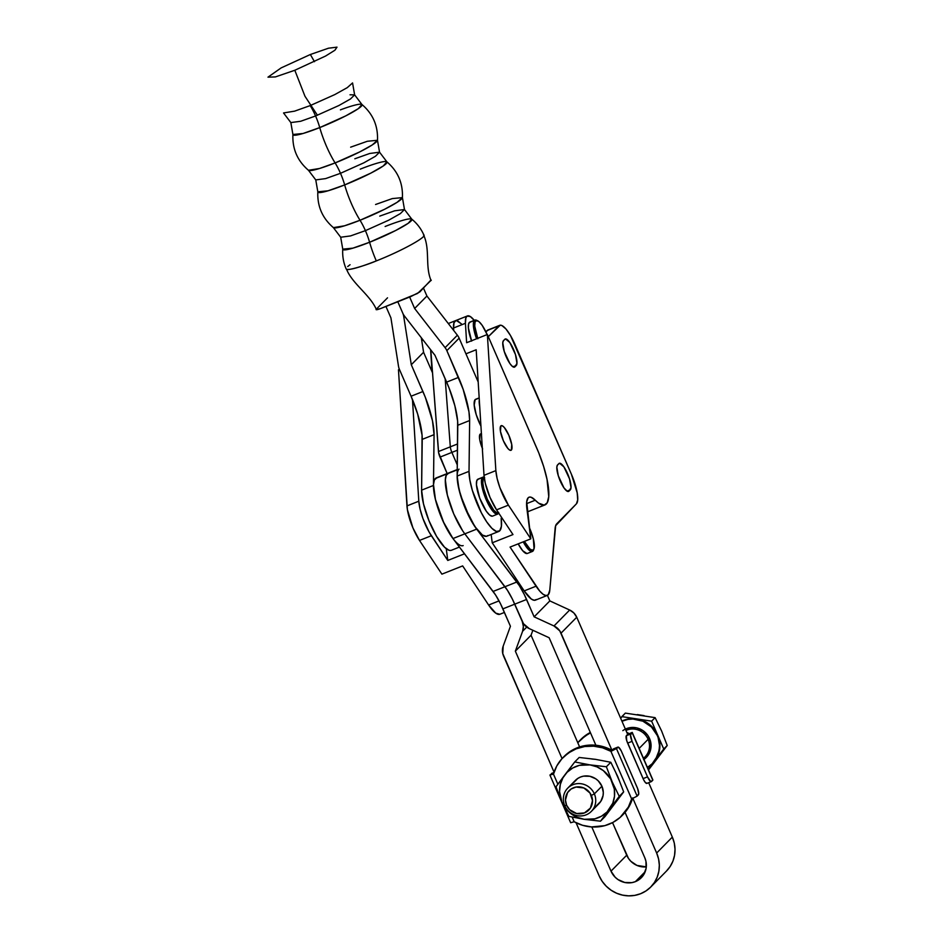 <?xml version="1.0" encoding="UTF-8"?>
<svg xmlns="http://www.w3.org/2000/svg" width="943" height="943" viewBox="0 0 943 943"><rect width="100%" height="100%" fill="white"/><g stroke="black" fill="none" stroke-linecap="round" stroke-linejoin="round"><path stroke-width="1.41" d="M310.176 105.592L334.73 94.618L347.272 87.64L352.564 82.937L354.627 94.854L350.501 98.956L338.902 105.51L315.563 115.977A26.392 7.143 68.3 0 0 310.176 105.592A26.392 7.143 -111.7 0 1 315.563 115.977L300.687 121.27L290.845 122.578L300.687 121.27L315.563 115.977A26.392 7.143 -111.7 0 1 319.748 127.588L303.057 133.493L292.908 134.484L290.845 122.578L283.537 112.948L294.629 111.144L310.176 105.592M340.411 109.859A37.696 4.291 156.5 0 1 361.923 104.473A37.696 4.291 156.5 0 1 319.748 127.588A37.696 4.291 156.5 0 1 292.908 134.484C292.283 148.935 297.469 160.876 308.467 170.282L319.559 168.479L335.107 162.927A26.392 7.143 -111.7 0 1 340.494 173.312L363.833 162.833L375.432 156.279L379.546 152.177L375.432 156.279L363.833 162.833L340.494 173.312A26.392 7.143 68.3 0 0 335.107 162.927L359.648 151.953L372.202 144.974L377.483 140.271L367.334 141.273L350.643 147.167M360.214 169.162A37.696 4.291 156.5 0 1 386.854 161.807A37.696 4.291 156.5 0 1 344.666 184.922A26.392 7.143 68.3 0 0 340.494 173.312L325.618 178.604L315.764 179.913L325.618 178.604L340.494 173.312A26.392 7.143 -111.7 0 1 344.666 184.922L327.975 190.816L317.826 191.818C317.213 206.269 322.4 218.198 333.386 227.617L344.478 225.813L360.026 220.261A26.392 7.143 -111.7 0 1 365.412 230.646L388.752 220.167L400.351 213.613L404.476 209.511L400.351 213.613L388.752 220.167L365.412 230.646A26.392 7.143 68.3 0 0 360.026 220.261L384.579 209.287L397.133 202.309L402.413 197.606L392.264 198.596L375.573 204.501M385.133 226.497A37.696 4.291 156.5 0 1 411.773 219.141A37.696 4.291 156.5 0 1 369.597 242.257A26.392 7.143 68.3 0 0 365.412 230.646L350.537 235.927L340.694 237.235L350.537 235.927L365.412 230.646A26.392 7.143 -111.7 0 1 369.597 242.257L352.906 248.15L342.757 249.152L340.694 237.235L333.386 227.617A37.696 4.291 -23.5 0 0 360.026 220.261A37.696 4.291 -23.5 0 0 402.413 197.606L404.476 209.511L394.622 210.819L379.746 216.112M482.639 449.009L479.728 439.662L480.128 434.169A13.249 3.583 -111.7 0 1 480.482 433.933A13.249 3.583 -111.7 0 1 481.425 433.969M498.199 513.735L498.541 512.839L498.199 513.735A19.874 5.375 -111.7 0 1 497.656 514.1A19.874 5.375 -111.7 0 1 485.763 498.706A19.874 5.375 -111.7 0 1 482.451 477.523A19.874 5.375 68.3 0 0 486.223 499.778A19.874 5.375 68.3 0 0 498.199 513.735A19.874 5.375 68.3 0 0 498.67 513.027A19.874 5.375 -111.7 0 1 498.199 513.735M498.434 512.686A18.872 5.104 -111.7 0 1 487.095 498.694A18.872 5.104 -111.7 0 1 483.735 478.077L482.451 477.523L477.417 479.527A19.874 5.375 68.3 0 0 480.73 500.698A19.874 5.375 68.3 0 0 492.611 516.092L497.656 514.1M463.166 545.596A36.435 9.854 -111.7 0 1 444.801 524.945A36.435 9.854 -111.7 0 1 433.462 485.456L421.604 490.16A36.435 9.854 68.3 0 0 432.955 529.648A36.435 9.854 68.3 0 0 451.308 550.311L459.441 547.081M317.426 115.235L304.978 96.269L294.817 70.265L325.583 56.038L334.895 50.238L337.005 47.15L328.47 48.211L310.365 54.505L314.467 61.696L310.365 54.505L281.167 67.884L267.977 77.161L275.403 76.913L294.817 70.265L304.978 96.269L317.426 115.235M402.413 197.606C403.026 183.154 397.84 171.213 386.854 161.807L383.271 165.968L370.729 173.182L344.666 184.922A42.388 11.469 68.3 0 0 360.026 220.261A42.388 11.469 -111.7 0 1 344.666 184.922A37.696 4.291 156.5 0 1 317.826 191.818L315.764 179.913L308.467 170.282A37.696 4.291 -23.5 0 0 335.107 162.927A42.388 11.469 -111.7 0 1 319.748 127.588A42.388 11.469 68.3 0 0 335.107 162.927A37.696 4.291 -23.5 0 0 377.483 140.271L379.546 152.177L369.703 153.485L354.827 158.778M376.304 260.905C368.265 264.5 347.814 270.947 346.576 269.309C349.971 270.111 359.884 267.317 376.304 260.905A42.388 11.469 -111.7 0 1 369.597 242.257A42.388 11.469 68.3 0 0 376.304 260.905C401.848 250.909 428.594 236.104 423.513 234.772C430.385 249.365 424.904 266.162 431.081 280.531C424.904 266.162 430.385 249.365 423.513 234.772M423.926 235.137C421.156 228.831 417.101 223.503 411.773 219.141L408.201 223.302L395.659 230.516L369.597 242.257A37.696 4.291 156.5 0 1 342.757 249.152C342.309 256.024 343.441 262.614 346.175 268.944L346.576 269.309C352.281 283.643 369.939 294.841 376.257 309.245C375.668 310.164 377.565 309.752 381.962 308.031L410.712 296.621L419.824 291.953L430.88 280.059M501.181 518.308A36.435 9.854 -111.7 0 1 499.719 530.815L501.405 526.265L501.181 518.308M479.303 399.844A19.874 5.375 68.3 0 0 479.716 406.586A19.874 5.375 -111.7 0 1 479.303 399.844M479.185 398.04L475.142 399.643A19.874 5.375 68.3 0 0 480.942 426.142L476.227 414.661L474.199 405.007L475.142 399.643L479.185 398.04M479.174 397.899L475.685 399.278A19.874 5.375 68.3 0 0 475.142 399.643L476.097 399.184M498.729 531.487L486.871 536.19A36.435 9.854 68.3 0 1 468.518 515.538A36.435 9.854 68.3 0 1 457.166 476.05L469.025 471.347L469.838 479.916L472.372 490.454L481.295 512.662L486.694 521.868L491.94 528.375L496.442 531.475L499.719 530.815A36.435 9.854 -111.7 0 1 498.729 531.487A36.435 9.854 -111.7 0 1 480.364 510.823A36.435 9.854 -111.7 0 1 469.025 471.347L469.638 420.543L469.025 471.347L457.166 476.05L457.779 425.258L469.638 420.543A46.36 12.542 -111.7 0 0 458.498 377.4L446.64 382.115L458.498 377.4L446.852 350.631A13.285 12.695 44.6 0 0 445.096 347.672L414.637 308.491L409.651 297.045L414.625 308.479L426.92 296.019L414.625 308.479L426.92 296.019L414.637 308.491L445.096 347.672L457.379 335.201L445.096 347.672A13.285 12.695 44.6 0 1 446.852 350.631L459.135 338.16A13.285 12.695 -135.4 0 0 457.379 335.201L426.92 296.031L423.525 288.204L426.92 296.019L457.379 335.201A13.285 12.695 44.6 0 1 459.135 338.16L478.184 381.974L459.135 338.16L446.852 350.631L463.143 389.318L468.942 411.737L469.638 420.543L457.779 425.258A46.36 12.542 68.3 0 0 446.64 382.115L434.994 355.334L404.535 316.141L434.994 355.322L449.08 388.033L454.868 405.773L457.638 421.132L457.166 476.05L459.052 489.712L464.475 506.497L474.836 526.571L482.462 535.094L486.411 536.331L487.861 535.518M482.321 448.243A13.249 3.583 -111.7 0 1 480.128 434.169L481.567 434.028M492.211 516.198L489.558 514.984L486.258 511.141L479.728 498.175L476.463 484.879L476.769 480.682L478.36 479.056M453.017 538.606L443.163 521.479L435.336 499.13L433.462 485.456L434.075 434.664L432.46 420.708L425.376 397.439L411.289 364.741L423.584 352.281L421.297 337.7L423.572 352.269L411.289 364.729L423.584 352.281L411.289 364.741L403.734 316.459A13.285 12.695 44.6 0 0 402.779 313.182A13.285 12.695 44.6 0 0 404.535 316.141A13.285 12.695 44.6 0 1 402.779 313.182L397.805 301.748L402.779 313.182A13.285 12.695 44.6 0 1 403.734 316.459L411.289 364.741L422.935 391.522L411.077 396.225L399.443 369.444A13.285 12.695 44.6 0 1 398.488 366.167L390.921 317.885L385.946 306.451L390.921 317.885L398.488 366.167A13.285 12.695 44.6 0 0 399.443 369.444L398.465 369.786L399.419 369.408L411.077 396.225L422.935 391.522A46.36 12.542 -111.7 0 1 434.075 434.664L433.462 485.456L421.604 490.16L422.228 439.367L434.075 434.664L422.228 439.367A46.36 12.542 68.3 0 0 411.077 396.225L417.678 414.095L422.075 435.242L421.604 490.16L423.49 503.833L428.924 520.607L436.562 536.367L444.53 547.199L449.033 550.299L450.848 550.441M387.526 297.823L376.257 309.245L387.526 297.823M347.696 266.551L350.053 264.724M431.269 280.165L417.619 293.414L380.548 308.585L376.08 309.61M377.483 140.271C378.108 125.82 372.921 113.891 361.923 104.473L358.352 108.634L345.81 115.848L319.748 127.588A26.392 7.143 68.3 0 0 315.563 115.977L338.902 105.51L350.501 98.956L354.627 94.854L350.018 94.795M403.734 316.459L404.323 315.87L403.734 316.459M423.584 352.281L432.531 372.862L423.584 352.281M484.631 477.629L483.122 479.174L482.828 483.17L483.818 489.004L487.319 499.224L493.743 510.222L496.631 512.674L498.694 512.473M482.993 477.158L477.948 479.162A19.874 5.375 68.3 0 0 477.417 479.527L482.451 477.523A19.874 5.375 -111.7 0 1 482.993 477.158A19.874 5.375 -111.7 0 1 484.172 477.146A19.874 5.375 68.3 0 0 482.451 477.523L483.735 478.077A18.872 5.104 -111.7 0 1 484.242 477.724M430.798 349.924L438.636 452.758L447.147 473.575L440.016 457.107L451.874 452.404A6.625 1.792 -111.7 0 1 450.318 446.841L438.46 451.544L430.798 349.924M445.179 378.756L450.318 446.841L438.46 451.544A6.625 1.792 68.3 0 0 440.016 457.107L451.874 452.404L457.296 464.946L451.874 452.404L457.485 450.176L451.874 452.404A6.625 1.792 68.3 0 1 450.318 446.841L445.179 378.756M461.705 324.203L457.673 320.82M456.058 320.526L453.96 322.742L453.583 328.4A26.498 7.167 -111.7 0 1 455.563 320.644A26.498 7.167 68.3 0 0 453.559 327.999L453.713 330.498L453.559 327.999L465.418 323.296L466.632 342.722L487.366 334.494L495.865 470.616L484.007 475.331L476.18 349.759L465.948 353.825L476.18 349.759L484.007 475.331L485.291 483.264L489.983 497.326L496.56 509.845L508.407 505.142L530.803 538.854L510.057 547.081L539.75 591.131L543.156 594.326L546.044 595.587L548.201 594.809L549.793 590.141A33.123 8.958 -111.7 0 1 548.201 594.809A33.123 8.958 -111.7 0 1 547.294 595.422A33.123 8.958 -111.7 0 1 536.048 586.204L524.19 590.907L531.31 599.029L534.186 600.29L536.343 599.524M452.44 328.859L453.583 328.4L452.44 328.859M457.555 443.964L450.318 446.841L457.555 443.964M511.354 450.059L509.904 450.2L507.888 448.491L503.373 440.758L500.462 431.411L500.863 425.918A13.249 3.583 -111.7 0 1 501.216 425.682A13.249 3.583 -111.7 0 1 509.137 435.937A13.249 3.583 -111.7 0 1 511.354 450.059A13.249 3.583 -111.7 0 1 510.988 450.306A13.249 3.583 -111.7 0 1 503.067 440.039A13.249 3.583 -111.7 0 1 500.863 425.918L502.301 425.776L504.328 427.497L508.831 435.218L511.743 444.566L511.354 450.059M477.7 338.337A18.872 5.104 -111.7 0 1 475.637 321.021L474.364 320.467A19.874 5.375 68.3 0 0 476.557 338.785A19.874 5.375 -111.7 0 1 474.364 320.467L469.319 322.459A19.874 5.375 68.3 0 0 471.524 340.788M499.802 614.27L495.747 613.15L488.627 605.029L499.036 600.891L488.627 605.029A33.123 8.958 68.3 0 0 499.884 614.247L504.422 612.443M547.294 595.422L535.447 600.125A33.123 8.958 68.3 0 1 524.19 590.907L492.234 542.803L491.15 534.492L492.234 542.803L524.19 590.907L536.048 586.204L510.057 547.081L530.803 538.854L508.407 505.142L496.56 509.845L512.98 534.563L492.234 542.803L512.98 534.563L496.56 509.845A26.498 7.167 68.3 0 1 484.007 475.331L495.865 470.616L497.138 478.561L499.967 487.873L508.407 505.142A26.498 7.167 -111.7 0 1 495.865 470.616L487.366 334.494L536.873 448.349A49.673 13.438 -111.7 0 1 546.315 503.998A49.673 13.438 -111.7 0 1 544.971 504.918A49.673 13.438 -111.7 0 1 535.259 500.214L526.571 503.656L535.259 500.214L538.642 503.197L544.264 505.118L547.223 502.76L548.743 496.584L547.034 479.421L543.628 466.467L538.759 452.84L487.366 334.494L466.632 342.722L465.418 323.296A26.498 7.167 -111.7 0 1 467.422 315.94A26.498 7.167 -111.7 0 1 474.27 320.349M533.703 549.486A19.874 5.375 -111.7 0 1 532.936 551.089L533.432 549.84A18.872 5.104 -111.7 0 1 524.391 541.4L530.013 549.132L532.524 550.276L534.044 548.732L533.337 538.913L529.341 527.561A18.872 5.104 -111.7 0 1 533.974 548.944A18.872 5.104 -111.7 0 1 533.432 549.84L532.936 551.089A19.874 5.375 -111.7 0 1 532.394 551.455A19.874 5.375 -111.7 0 1 523.235 541.86A19.874 5.375 68.3 0 0 532.936 551.089A19.874 5.375 68.3 0 0 533.502 550.158L533.974 548.944M526.948 553.553L522.693 550.736L518.19 543.863A19.874 5.375 68.3 0 0 527.361 553.458L532.394 551.455M549.793 590.141L555.651 525.687L576.409 503.833L577.705 499.884L577.199 492.847L571.375 474.152L510.528 335.59L505.943 328.966L501.9 325.535L500.273 325.194L488.321 336.675L499.012 325.818A26.498 7.167 -111.7 0 1 499.731 325.323A26.498 7.167 -111.7 0 1 514.961 344.407L571.375 474.152A26.498 7.167 -111.7 0 1 576.409 503.833L556.7 523.848A33.123 8.958 -111.7 0 0 555.109 528.528L549.793 590.141M474.718 320.915L470.439 316.624L467.209 316.035L465.901 317.779L465.418 323.296L453.559 327.999L454.043 322.482L455.363 320.75M514.902 366.874L512.285 366.344L509.892 363.55L504.257 351.515L502.784 342.781L503.479 340.623L505.531 338.902L509.857 342.568L515.479 354.603L516.964 363.338L514.902 366.874A14.404 3.902 -111.7 0 1 514.501 367.145A14.404 3.902 -111.7 0 1 505.884 355.983A14.404 3.902 -111.7 0 1 503.479 340.623L504.847 339.244A14.404 3.902 -111.7 0 1 505.236 338.973A14.404 3.902 -111.7 0 1 513.852 350.136A14.404 3.902 -111.7 0 1 516.257 365.495L512.921 366.815L516.257 365.495L514.902 366.874M568.947 491.197L567.38 491.35L563.949 487.861L558.315 475.826L556.83 467.091L557.537 464.946L559.588 463.225L563.902 466.879L569.537 478.914L571.01 487.649L568.947 491.197A14.404 3.902 -111.7 0 1 568.558 491.456A14.404 3.902 -111.7 0 1 559.942 480.293A14.404 3.902 -111.7 0 1 557.537 464.946L558.904 463.555A14.404 3.902 -111.7 0 1 559.293 463.296A14.404 3.902 -111.7 0 1 567.91 474.447A14.404 3.902 -111.7 0 1 570.315 489.806L566.979 491.126L570.315 489.806L568.947 491.197M471.641 341.118L468.376 327.822L468.671 323.626L470.274 321.999M488.427 329.897L485.881 331.806L487.154 330.521L499.012 325.818L487.154 330.521A26.498 7.167 68.3 0 1 487.873 330.038L499.731 325.323M461.363 323.814L456.282 320.502M530.803 538.854L526.913 508.843A31.791 8.605 -111.7 0 1 529.035 497.209A31.791 8.605 -111.7 0 1 535.259 500.214L531.121 497.244L529.471 497.079L528.151 497.81L526.689 501.829L530.803 538.854M419.505 540.433L431.364 535.73A26.498 7.167 -111.7 0 1 418.81 501.204L406.963 505.908A26.498 7.167 68.3 0 0 419.505 540.433L412.928 527.915L407.388 509.633L398.465 369.786L406.963 505.908L418.81 501.204L412.468 399.526L418.81 501.204L420.095 509.149L422.912 518.461L429.089 532.005L447.784 560.448L431.364 535.73L419.505 540.433L441.902 574.146L462.648 565.906L441.902 574.146L419.505 540.433M446.263 548.732L447.784 560.448L464.545 553.789L447.784 560.448L446.263 548.732M488.627 605.029L462.648 565.906L488.627 605.029M421.757 340.623L423.136 340.081L421.757 340.623M430.621 349.7L431.729 367.405L430.385 367.935L431.729 367.405L430.621 349.7M432.2 368.489L431.729 367.405L432.2 368.489M477.771 320.844L476.604 320.29A19.874 5.375 68.3 0 0 474.364 320.467L475.637 321.021A18.872 5.104 -111.7 0 1 477.771 320.844A18.872 5.104 -111.7 0 1 487.142 334.576L482.203 325.382L479.068 321.716L476.545 320.573L475.024 322.117L474.742 326.113L477.842 338.737M474.895 320.101L469.862 322.105A19.874 5.375 68.3 0 0 469.319 322.459L474.364 320.467A19.874 5.375 -111.7 0 1 474.895 320.101A19.874 5.375 -111.7 0 1 477.217 320.644M594.361 793.888L591.344 795.432A13.815 13.202 44.6 0 1 584.448 812.925A13.815 13.202 44.6 0 1 566.613 805.251L564.727 805.652A16.561 15.831 -135.4 0 0 586.11 814.858A16.561 15.831 -135.4 0 0 594.361 793.888A16.561 15.831 44.6 0 1 591.344 811.393A16.561 15.831 44.6 0 1 564.727 805.652A16.561 15.831 44.6 0 1 567.745 788.148A16.561 15.831 44.6 0 1 594.361 793.888L601.917 786.214L594.361 793.888A16.561 15.831 -135.4 0 0 572.99 784.682A16.561 15.831 -135.4 0 0 564.727 805.652L566.613 805.251L565.458 800.053L567.556 792.603L571.199 788.949L576.02 787.04L583.847 787.971L590.035 793.075L592.499 800.619L590.401 808.08L584.448 812.925L576.656 813.538L569.655 809.695L566.613 805.251A13.815 13.202 44.6 0 1 573.509 787.759A13.815 13.202 44.6 0 1 591.344 795.432L594.361 793.888M591.344 811.393L598.899 803.719A16.561 15.831 -135.4 0 0 601.917 786.214L598.275 780.887L595.776 778.824L589.882 776.289L583.552 776.148L580.534 777.008L577.776 778.446L573.415 782.82M643.527 758.408L645.095 756.816A16.561 15.831 -135.4 0 0 648.112 739.312L639.177 748.388L648.112 739.312A16.561 15.831 -135.4 0 0 629.335 729.328M652.45 763.512L652.851 763.099A26.498 25.331 -135.4 0 0 654.925 760.706A26.498 25.331 -135.4 0 0 657.684 735.092L657.283 735.505A26.498 25.331 44.6 0 1 652.45 763.512A26.498 25.331 44.6 0 1 647.452 767.402L652.344 763.618L655.468 759.763L659.11 750.498L659.487 745.465L657.684 735.092L651.625 721.159L655.102 717.635L661.644 731.073L667.22 745.5L648.536 769.901L660.701 753.905M622.828 730.648A17.882 17.092 44.6 0 1 649.574 738.569L648.112 739.312L649.574 738.569A17.882 17.092 44.6 0 1 643.975 759.433M606.373 766.765L610.793 762.274L595.493 759.339L579.167 757.465L574.747 761.956L590.035 764.891L606.373 766.765L612.29 782.101L619.245 796.375L600.491 821.188L584.165 819.302L568.865 816.379L584.165 819.302L577.175 817.298L570.857 813.585L565.659 808.399L561.91 802.092L568.865 816.379L561.91 802.092L559.564 791.519L560.331 784.411L562.924 777.834L574.747 761.956L579.167 757.465L595.493 759.339L610.793 762.274L606.373 766.765L590.035 764.891L597.025 766.895L603.343 770.62L610.616 778.835L614.317 789.079L614.494 796.257L612.797 803.165L607.044 811.97L601.445 816.225L594.868 818.83L584.165 819.302L600.491 821.188L604.923 816.697L600.491 821.188L609.355 809.306L623.665 791.884L619.245 796.375L612.29 782.101L606.373 766.765M555.993 786.768L567.156 772.223L572.755 767.979L579.332 765.362L590.035 764.891L574.747 761.956L564.845 774.887L555.993 786.768L561.91 802.092A28.149 26.911 44.6 0 1 564.845 774.887A28.149 26.911 44.6 0 1 590.035 764.891A28.149 26.911 44.6 0 1 612.29 782.101A28.149 26.911 44.6 0 1 609.355 809.306A28.149 26.911 44.6 0 1 584.165 819.302A28.149 26.911 44.6 0 1 561.91 802.092L555.993 786.768M604.923 816.697L623.665 791.884L617.748 776.56L610.793 762.274L617.748 776.56L623.665 791.884L604.923 816.697M596.424 805.746L600.785 801.373L603.06 795.586L603.296 792.438L601.917 786.214A16.561 15.831 -135.4 0 0 575.301 780.474L567.745 788.148M617.724 747.233A6.625 1.792 -111.7 0 1 617.901 747.115A6.625 1.792 -111.7 0 1 621.708 751.889L637.15 787.393A6.625 1.792 -111.7 0 1 638.411 794.808L637.126 796.128L616.439 748.542L618.443 747.162L621.178 750.734L637.633 788.596L638.729 793.829L637.126 796.128L616.439 748.542L617.724 747.233L613.28 749.001L617.724 747.233M564.044 756.51L573.179 749.661L585.744 745.489L599.17 745.713L611.983 750.322L613.28 749.001L611.995 750.31L616.439 748.542L610.934 751.371L631.621 798.945L637.126 796.128L631.645 798.933A41.398 39.571 44.6 0 1 622.05 815.601A41.398 39.571 44.6 0 1 574.157 821.754L572.177 817.11L574.193 821.742L570.692 822.732L574.157 821.754L582.562 825.29L591.45 826.928L604.758 825.667L612.962 822.414L620.164 817.392L628.344 807.114L631.645 798.933L610.934 751.371L616.439 748.542L611.983 750.322A41.398 39.571 -135.4 0 0 564.091 756.463L563.065 757.5A41.398 39.571 44.6 0 1 610.958 751.359L602.553 747.811L593.666 746.184L584.719 746.526L576.161 748.836L568.405 752.997L561.839 758.82L556.771 765.987L553.47 774.179L550.052 774.898L553.954 772.553L550.052 774.898L553.682 773.46L549.946 775.111L570.633 822.685M563.065 757.5A41.398 39.571 44.6 0 0 553.47 774.179L557.867 784.211L553.506 774.168L550.052 774.898M622.05 815.601L623.075 814.563A41.398 39.571 -135.4 0 0 632.47 798.591M623.028 814.611L629.37 806.076L632.67 797.896M616.746 800.819L612.502 806.418M591.898 759.032L595.505 759.351M616.074 773.295L618.985 779.991M647.075 783.279L645.33 782.49L643.621 779.778L626.741 740.703L626.376 735.693L632.116 732.628L652.804 780.203L650.788 781.582L647.523 776.867L643.079 778.623A6.625 1.792 68.3 0 0 646.886 783.397L651.33 781.629A6.625 1.792 -111.7 0 1 647.523 776.867L632.081 741.351L627.637 743.119L643.079 778.623L647.523 776.867L632.081 741.351A6.625 1.792 -111.7 0 1 630.832 733.937L626.376 735.693A6.625 1.792 68.3 0 0 627.637 743.119L632.081 741.351L630.502 734.927L632.116 732.628L652.804 780.203L651.519 781.511A6.625 1.792 -111.7 0 1 651.33 781.629M626.376 735.693L627.673 734.385L626.376 735.693M632.116 732.628L627.673 734.385L632.223 732.405L652.862 779.932M628.698 733.348A41.398 39.571 -135.4 0 0 626.789 732.346L628.698 733.348M580.77 739.536L590.318 732.463A41.398 39.571 -135.4 0 0 580.805 739.489L579.78 740.526A41.398 39.571 44.6 0 1 590.507 732.9L585.12 736.035L577.788 742.719A41.398 39.571 44.6 0 1 579.78 740.526M644.152 757.689A16.561 15.831 -135.4 0 0 648.112 739.312A16.561 15.831 -135.4 0 0 625.963 730.436M652.745 763.205L663.742 749.025L651.625 721.159L636.749 718.896L643.326 720.782L649.267 724.283L656.116 732.016L658.851 738.322L659.9 745.041L658.167 754.919L648.324 769.429L667.22 745.5L663.742 749.025L657.684 735.092A26.498 25.331 -135.4 0 0 636.749 718.896L621.861 716.633L625.327 713.108L655.102 717.635L651.625 721.159L636.749 718.896A26.498 25.331 -135.4 0 0 621.885 721.065L629.983 718.755L636.749 718.896L621.861 716.633L620.659 718.224L625.327 713.108L655.102 717.635L661.644 731.073L667.22 745.5L656.705 759.186M644.045 715.607L637.315 714.582M621.967 721.254A26.498 25.331 44.6 0 1 657.283 735.505L651.46 726.982L642.914 721.195L632.942 719.014L627.897 719.403L621.967 721.254M625.386 729.104L629.747 727.701L636.572 727.843L642.937 730.589L647.888 735.505L650.646 741.87L650.811 748.683L648.348 754.93L643.645 759.657M650.788 886.986L666.489 871.049A32.121 30.706 -135.4 0 0 672.335 837.101L656.646 853.038A32.121 30.706 44.6 0 1 650.788 886.986A32.121 30.706 44.6 0 1 640.627 893.716L645.99 890.923L650.658 887.115L654.454 882.436L657.224 877.073L658.874 871.214L659.322 865.096L658.579 858.967L656.646 853.038L632.894 798.415L656.646 853.038L672.335 837.101L674.269 843.03L675.023 849.171L674.563 855.277L672.925 861.136L670.143 866.499L666.359 871.179M635.382 881.646A18.872 18.047 44.6 0 1 611.005 871.143L626.706 855.218A18.872 18.047 -135.4 0 0 646.309 866.876L636.938 865.415L630.855 861.289L628.486 858.436L612.537 822.638L626.706 855.218L611.005 871.143L591.791 826.952L611.005 871.143L615.154 877.214L618.007 879.571L624.737 882.471L631.94 882.624L635.382 881.646L645.212 871.662L635.382 881.646L641.275 877.768L643.503 875.021L646.096 868.42L645.931 861.218L644.788 857.741L625.068 812.383L644.788 857.741A18.872 18.047 44.6 0 1 641.346 877.685A18.872 18.047 44.6 0 1 635.382 881.646M457.249 469.567L436.279 477.877A36.435 9.854 68.3 0 0 435.289 478.549L447.147 473.846A36.435 9.854 -111.7 0 1 448.137 473.174A36.435 9.854 68.3 0 0 447.147 473.846L457.237 469.838L447.147 473.846A36.435 9.854 68.3 0 0 448.585 499.625A36.435 9.854 68.3 0 0 464.828 533.844L504.953 586.723L516.811 582.02A33.123 8.958 -111.7 0 1 526.583 599.465L514.737 604.168A33.123 8.958 68.3 0 0 504.953 586.723A33.123 8.958 -111.7 0 1 514.725 604.168L502.878 608.872A33.123 8.958 68.3 0 0 493.106 591.438L516.811 582.02L476.675 529.141L452.97 538.547L493.106 591.438L504.953 586.723L464.828 533.844L476.675 529.141A36.435 9.854 -111.7 0 1 460.443 494.922A36.435 9.854 -111.7 0 1 459.005 469.142M522.599 631.28L526.724 627.095L522.599 631.28L523.365 626.4L522.257 621.484A13.579 12.978 44.6 0 1 522.599 631.28L515.349 651.153L522.599 631.28M457.19 475.178L457.567 481.956L460.443 494.922L469.862 518.178L476.675 529.141L519.31 585.603L524.261 594.455L534.139 616.84L553.989 625.963L569.678 610.027L573.874 612.974L576.739 617.229A13.579 12.978 -135.4 0 0 569.678 610.027L549.84 600.903L534.139 616.84L549.84 600.903L547.423 595.363L549.84 600.903L569.678 610.027L553.989 625.963A13.579 12.978 44.6 0 1 561.038 633.166L611.983 750.322L559.812 630.914L553.989 625.963L534.139 616.84L526.583 599.465L514.737 604.168L523.495 623.724L529.294 628.627A13.579 12.978 44.6 0 1 522.257 621.484L514.725 604.168L502.878 608.872L510.434 626.258L503.197 646.12L502.76 653.558L554.083 772.187L503.55 655.986A13.579 12.978 44.6 0 1 503.197 646.12L510.434 626.258L500.556 603.862L495.605 595.021L452.97 538.547L464.828 533.844A36.435 9.854 -111.7 0 1 448.585 499.625A36.435 9.854 -111.7 0 1 447.147 473.846L435.289 478.549A36.435 9.854 68.3 0 0 436.739 504.328A36.435 9.854 68.3 0 0 452.97 538.547L443.964 523.2L435.489 499.743L433.485 484.584L434.381 479.952L436.951 477.712M576.739 617.229L627.673 734.385L576.739 617.229L561.038 633.166L576.739 617.229M648.678 782.69L672.335 837.101L648.678 782.69M532.854 630.266L531.05 635.217L579.615 746.927L531.05 635.217L515.349 651.153L562.063 758.573L515.349 651.153L531.05 635.217L532.854 630.266M529.294 628.627L549.132 637.739L595.882 745.241L549.132 637.739L529.294 628.627M576.067 822.744L599.159 875.858L602.188 881.34L606.219 886.184L611.076 890.192L616.581 893.21L622.51 895.119L628.663 895.85L634.78 895.379L640.627 893.716A32.121 30.706 44.6 0 1 599.159 875.858L576.067 822.744M464.828 533.844L507.452 590.318L512.414 599.159L522.257 621.484L512.414 599.159L507.452 590.318L464.828 533.844M448.809 473.009L446.239 475.248L445.344 479.881L447.347 495.04L453.736 513.888L462.553 530.626L453.736 513.888L447.347 495.04L445.344 479.881L446.239 475.248L448.809 473.009M411.773 219.141L404.476 209.511M386.854 161.807L379.546 152.177M361.923 104.473L354.627 94.854M455.552 320.655L448.302 323.532M467.422 315.94L455.563 320.644M527.302 511.919L544.924 504.929M617.901 747.115L613.457 748.883M551.525 773.46L553.977 772.494"/></g></svg>
